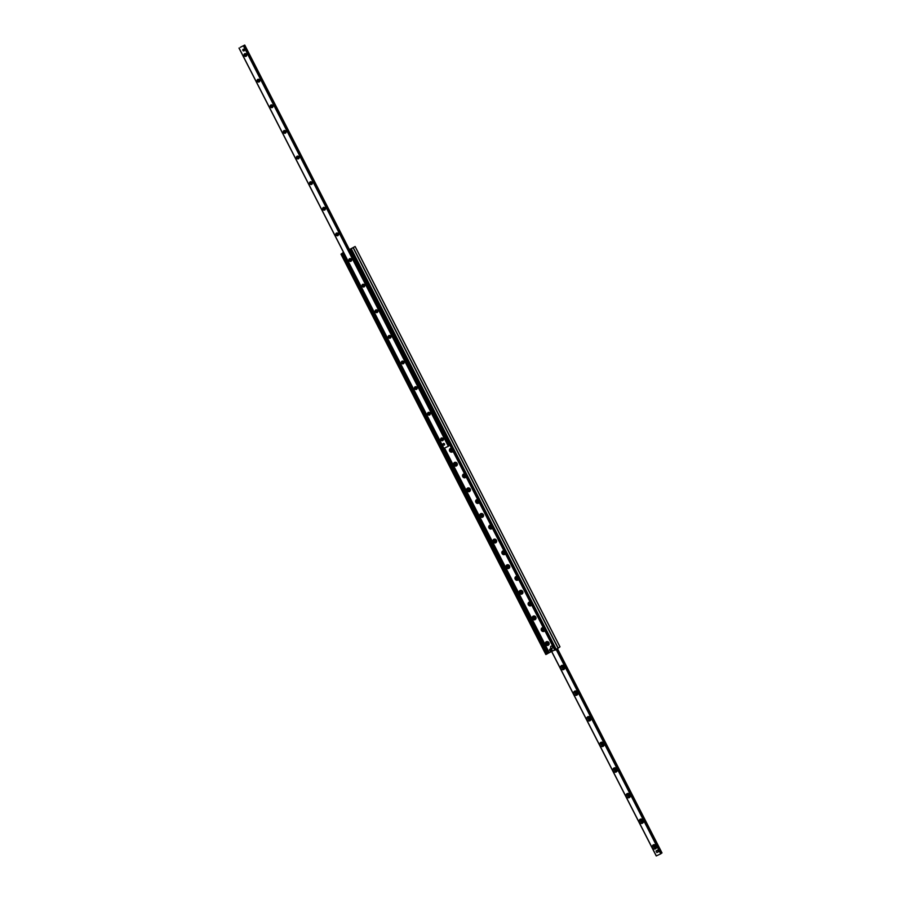 <?xml version="1.0" encoding="UTF-8"?>
<svg xmlns="http://www.w3.org/2000/svg" width="901" height="901" viewBox="0 0 901 901"><rect width="100%" height="100%" fill="white"/><g stroke="black" fill="none" stroke-linecap="round" stroke-linejoin="round"><path stroke-width="1.35" d="M450.185 448.597A1.982 1.813 -126.9 0 0 452.561 451.761M451.874 450.928A0.924 0.845 -126.9 0 0 452.178 449.678A0.924 0.845 -126.9 0 0 450.737 450.545A0.924 0.845 -126.9 0 0 451.874 450.928M453.068 451.007L452.989 451.21A1.982 1.813 53.1 0 1 449.836 451.333A1.982 1.813 53.1 0 1 451.525 448.371L451.75 448.428M451.029 449.306A0.924 0.845 -126.9 0 0 452.122 450.748A0.924 0.845 53.1 0 1 451.029 449.306M463.294 474.219A1.982 1.813 -126.9 0 0 465.671 477.384M464.984 476.55A0.924 0.845 -126.9 0 0 465.288 475.3A0.924 0.845 -126.9 0 0 464.015 474.996A0.924 0.845 -126.9 0 0 464.984 476.55M466.177 476.629L466.099 476.832A1.982 1.813 53.1 0 1 462.945 476.956A1.982 1.813 53.1 0 1 464.646 473.994L464.86 474.05M464.139 474.928A0.924 0.845 -126.9 0 0 465.231 476.37A0.924 0.845 53.1 0 1 464.139 474.928M476.404 499.841A1.982 1.813 -126.9 0 0 478.78 503.006M478.093 502.172A0.924 0.845 -126.9 0 0 478.397 500.922A0.924 0.845 -126.9 0 0 477.125 500.618A0.924 0.845 -126.9 0 0 478.093 502.172M479.287 502.251L479.208 502.454A1.982 1.813 53.1 0 1 476.055 502.578A1.982 1.813 53.1 0 1 477.755 499.605L477.969 499.672M477.248 500.551A0.924 0.845 -126.9 0 0 478.341 501.992A0.924 0.845 53.1 0 1 477.248 500.551M489.513 525.463A1.982 1.813 -126.9 0 0 491.89 528.628M491.214 527.795A0.924 0.845 -126.9 0 0 491.518 526.544A0.924 0.845 -126.9 0 0 490.234 526.24A0.924 0.845 -126.9 0 0 491.214 527.795M492.397 527.873L492.318 528.076A1.982 1.813 53.1 0 1 489.164 528.2A1.982 1.813 53.1 0 1 490.865 525.227L491.079 525.294M490.358 526.173A0.924 0.845 -126.9 0 0 491.45 527.614A0.924 0.845 53.1 0 1 490.358 526.173M502.623 551.085A1.982 1.813 -126.9 0 0 504.999 554.25M504.323 553.417A0.924 0.845 -126.9 0 0 504.628 552.167A0.924 0.845 -126.9 0 0 503.355 551.862A0.924 0.845 -126.9 0 0 504.323 553.417M505.506 553.496L505.427 553.698A1.982 1.813 53.1 0 1 502.274 553.822A1.982 1.813 53.1 0 1 503.974 550.849L504.188 550.916M503.479 551.784A0.924 0.845 -126.9 0 0 504.56 553.237A0.924 0.845 53.1 0 1 503.479 551.784M515.732 576.708A1.982 1.813 -126.9 0 0 518.12 579.872M517.433 579.039A0.924 0.845 -126.9 0 0 517.737 577.789A0.924 0.845 -126.9 0 0 516.464 577.485A0.924 0.845 -126.9 0 0 517.433 579.039M518.616 579.118L518.537 579.32A1.982 1.813 53.1 0 1 515.383 579.444A1.982 1.813 53.1 0 1 517.084 576.471L517.298 576.539M516.588 577.406A0.924 0.845 -126.9 0 0 517.67 578.859A0.924 0.845 53.1 0 1 516.588 577.406M528.842 602.33A1.982 1.813 -126.9 0 0 531.23 605.495M530.543 604.661A0.924 0.845 -126.9 0 0 530.847 603.411A0.924 0.845 -126.9 0 0 529.574 603.107A0.924 0.845 -126.9 0 0 530.543 604.661M531.736 604.729L531.646 604.943A1.982 1.813 53.1 0 1 528.504 605.067A1.982 1.813 53.1 0 1 530.193 602.093L530.419 602.161M529.698 603.028A0.924 0.845 -126.9 0 0 530.79 604.481A0.924 0.845 53.1 0 1 529.698 603.028M349.419 249.588L355.129 246.491L349.509 249.768M350.286 249.825L554.982 650.218L349.971 249.554M544.846 630.351L544.756 630.554A1.982 1.813 53.1 0 1 541.614 630.689A1.982 1.813 53.1 0 1 543.303 627.715L543.528 627.783M543.303 627.715L531.646 604.943M530.193 602.093L518.537 579.32M517.084 576.471L505.427 553.698M503.974 550.849L492.318 528.076M490.865 525.227L479.208 502.454M477.755 499.605L466.099 476.832M464.646 473.994L452.989 451.21M451.525 448.371L449.824 445.038M541.963 627.952A1.982 1.813 -126.9 0 0 544.339 631.117M543.652 630.283A0.924 0.845 -126.9 0 0 543.956 629.033A0.924 0.845 -126.9 0 0 542.684 628.729A0.924 0.845 -126.9 0 0 543.652 630.283M542.807 628.65A0.924 0.845 -126.9 0 0 543.9 630.103A0.924 0.845 53.1 0 1 542.807 628.65M547.189 653.732L554.689 649.959L544.756 630.554M546.321 641.771A1.982 1.813 53.1 0 1 548.416 645.127A1.982 1.813 53.1 0 1 545.769 644.632A1.982 1.813 53.1 0 1 546.321 641.771M533.212 616.149A1.982 1.813 53.1 0 1 535.307 619.505A1.982 1.813 53.1 0 1 532.66 619.01A1.982 1.813 53.1 0 1 533.212 616.149M520.091 590.527A1.982 1.813 53.1 0 1 522.186 593.883A1.982 1.813 53.1 0 1 519.55 593.387A1.982 1.813 53.1 0 1 520.091 590.527M506.981 564.916A1.982 1.813 53.1 0 1 509.076 568.261A1.982 1.813 53.1 0 1 506.441 567.765A1.982 1.813 53.1 0 1 506.981 564.916M493.872 539.294A1.982 1.813 53.1 0 1 495.967 542.639A1.982 1.813 53.1 0 1 493.32 542.143A1.982 1.813 53.1 0 1 493.872 539.294M480.762 513.671A1.982 1.813 53.1 0 1 482.857 517.016A1.982 1.813 53.1 0 1 480.21 516.521A1.982 1.813 53.1 0 1 480.762 513.671M467.653 488.049A1.982 1.813 53.1 0 1 469.748 491.394A1.982 1.813 53.1 0 1 467.101 490.899A1.982 1.813 53.1 0 1 467.653 488.049M454.543 462.427A1.982 1.813 53.1 0 1 456.638 465.772A1.982 1.813 53.1 0 1 453.991 465.276A1.982 1.813 53.1 0 1 454.543 462.427M454.341 462.54A1.982 1.813 -126.9 0 0 456.717 465.704M456.03 464.871A0.924 0.845 -126.9 0 0 456.334 463.621A0.924 0.845 -126.9 0 0 455.061 463.317A0.924 0.845 -126.9 0 0 456.03 464.871M455.185 463.238A0.924 0.845 -126.9 0 0 456.278 464.691A0.924 0.845 53.1 0 1 455.185 463.238M467.45 488.162A1.982 1.813 -126.9 0 0 469.826 491.327M469.151 490.493A0.924 0.845 -126.9 0 0 469.455 489.243A0.924 0.845 -126.9 0 0 468.171 488.939A0.924 0.845 -126.9 0 0 469.151 490.493M468.306 488.86A0.924 0.845 -126.9 0 0 469.387 490.313A0.924 0.845 53.1 0 1 468.306 488.86M480.56 513.784A1.982 1.813 -126.9 0 0 482.947 516.949M482.26 516.115A0.924 0.845 -126.9 0 0 482.564 514.865A0.924 0.845 -126.9 0 0 481.292 514.561A0.924 0.845 -126.9 0 0 482.26 516.115M481.416 514.482A0.924 0.845 -126.9 0 0 482.497 515.935A0.924 0.845 53.1 0 1 481.416 514.482M493.669 539.406A1.982 1.813 -126.9 0 0 496.057 542.571M495.37 541.738A0.924 0.845 -126.9 0 0 495.674 540.487A0.924 0.845 -126.9 0 0 494.401 540.183A0.924 0.845 -126.9 0 0 495.37 541.738M494.525 540.104A0.924 0.845 -126.9 0 0 495.606 541.557A0.924 0.845 53.1 0 1 494.525 540.104M506.779 565.028A1.982 1.813 -126.9 0 0 509.166 568.193M508.479 567.36A0.924 0.845 -126.9 0 0 508.783 566.11A0.924 0.845 -126.9 0 0 507.511 565.805A0.924 0.845 -126.9 0 0 508.479 567.36M507.635 565.727A0.924 0.845 -126.9 0 0 508.727 567.179A0.924 0.845 53.1 0 1 507.635 565.727M519.9 590.639A1.982 1.813 -126.9 0 0 522.276 593.815M521.589 592.982A0.924 0.845 -126.9 0 0 521.893 591.732A0.924 0.845 -126.9 0 0 520.62 591.428A0.924 0.845 -126.9 0 0 521.589 592.982M520.744 591.349A0.924 0.845 -126.9 0 0 521.837 592.802A0.924 0.845 53.1 0 1 520.744 591.349M533.009 616.261A1.982 1.813 -126.9 0 0 535.385 619.438M534.698 618.604A0.924 0.845 -126.9 0 0 533.865 616.971A0.924 0.845 -126.9 0 0 533.561 618.221A0.924 0.845 -126.9 0 0 534.698 618.604M533.854 616.971A0.924 0.845 -126.9 0 0 534.946 618.424A0.924 0.845 53.1 0 1 533.854 616.971M546.119 641.884A1.982 1.813 -126.9 0 0 548.495 645.048M547.808 644.226A0.924 0.845 -126.9 0 0 548.112 642.965A0.924 0.845 -126.9 0 0 546.839 642.672A0.924 0.845 -126.9 0 0 547.808 644.226M546.963 642.593A0.924 0.845 -126.9 0 0 548.056 644.046A0.924 0.845 53.1 0 1 546.963 642.593M554.982 650.218L558.079 648.247M343.63 252.584L340.995 254.195L343.495 252.303M341.029 254.183L545.848 654.52L547.245 653.844L342.38 253.519L547.245 653.844M543.99 629.979A0.924 0.845 53.1 0 1 542.954 628.605M530.88 604.357A0.924 0.845 53.1 0 1 529.844 602.983M517.76 578.735A0.924 0.845 53.1 0 1 516.723 577.361M504.65 553.113A0.924 0.845 53.1 0 1 503.614 551.739M491.541 527.49A0.924 0.845 53.1 0 1 490.504 526.116M478.431 501.868A0.924 0.845 53.1 0 1 477.395 500.494M465.321 476.246A0.924 0.845 53.1 0 1 464.285 474.872M452.212 450.635A0.924 0.845 53.1 0 1 451.176 449.25M548.146 643.922A0.924 0.845 53.1 0 1 547.11 642.537M535.036 618.3A0.924 0.845 53.1 0 1 534 616.915M521.927 592.678A0.924 0.845 53.1 0 1 520.891 591.293M508.817 567.056A0.924 0.845 53.1 0 1 507.781 565.67M495.708 541.433A0.924 0.845 53.1 0 1 494.66 540.059M482.587 515.811A0.924 0.845 53.1 0 1 481.551 514.437M469.477 490.189A0.924 0.845 53.1 0 1 468.441 488.815M456.368 464.567A0.924 0.845 53.1 0 1 455.332 463.193M558.102 648.224L559.994 646.817L355.129 246.491M442.695 440.623A1.442 1.318 53.1 0 1 440.668 439.192A1.442 1.318 53.1 0 1 442.751 438.213A1.442 1.318 53.1 0 1 442.695 440.623M442.616 439.992A0.89 0.811 -126.9 0 0 442.864 438.719A0.89 0.811 -126.9 0 0 441.524 439.632A0.89 0.811 -126.9 0 0 442.616 439.992M442.38 438.382A0.89 0.811 -126.9 0 0 443.055 439.283M429.586 415.001A1.442 1.318 53.1 0 1 427.558 413.57A1.442 1.318 53.1 0 1 429.631 412.59A1.442 1.318 53.1 0 1 429.586 415.001M429.507 414.37A0.89 0.811 -126.9 0 0 429.754 413.097A0.89 0.811 -126.9 0 0 428.414 414.01A0.89 0.811 -126.9 0 0 429.507 414.37M429.27 412.759A0.89 0.811 -126.9 0 0 429.946 413.66M416.476 389.378A1.442 1.318 53.1 0 1 414.449 387.948A1.442 1.318 53.1 0 1 416.521 386.968A1.442 1.318 53.1 0 1 416.476 389.378M416.397 388.759A0.89 0.811 -126.9 0 0 416.645 387.475A0.89 0.811 -126.9 0 0 415.305 388.387A0.89 0.811 -126.9 0 0 416.397 388.759M416.161 387.137A0.89 0.811 -126.9 0 0 416.836 388.038M403.355 363.756A1.442 1.318 53.1 0 1 401.339 362.326A1.442 1.318 53.1 0 1 403.411 361.346A1.442 1.318 53.1 0 1 403.355 363.756M403.288 363.137A0.89 0.811 -126.9 0 0 403.535 361.853A0.89 0.811 -126.9 0 0 402.184 362.765A0.89 0.811 -126.9 0 0 403.288 363.137M403.051 361.515A0.89 0.811 -126.9 0 0 403.727 362.416M390.246 338.134A1.442 1.318 53.1 0 1 388.23 336.704A1.442 1.318 53.1 0 1 390.302 335.724A1.442 1.318 53.1 0 1 390.246 338.134M390.178 337.515A0.89 0.811 -126.9 0 0 390.426 336.231A0.89 0.811 -126.9 0 0 389.074 337.143A0.89 0.811 -126.9 0 0 390.178 337.515M389.942 335.893A0.89 0.811 -126.9 0 0 390.617 336.794M377.136 312.523A1.442 1.318 53.1 0 1 375.12 311.082A1.442 1.318 53.1 0 1 377.192 310.113A1.442 1.318 53.1 0 1 377.136 312.523M377.069 311.892A0.89 0.811 -126.9 0 0 377.305 310.62A0.89 0.811 -126.9 0 0 375.965 311.521A0.89 0.811 -126.9 0 0 377.069 311.892M376.821 310.271A0.89 0.811 -126.9 0 0 377.496 311.172M364.027 286.901A1.442 1.318 53.1 0 1 362.011 285.459A1.442 1.318 53.1 0 1 364.083 284.491A1.442 1.318 53.1 0 1 364.027 286.901M363.959 286.27A0.89 0.811 -126.9 0 0 364.195 284.998A0.89 0.811 -126.9 0 0 362.855 285.899A0.89 0.811 -126.9 0 0 363.959 286.27M363.711 284.66A0.89 0.811 -126.9 0 0 364.387 285.549M350.917 261.279A1.442 1.318 53.1 0 1 348.89 259.837A1.442 1.318 53.1 0 1 350.973 258.869A1.442 1.318 53.1 0 1 350.917 261.279M350.838 260.648A0.89 0.811 -126.9 0 0 351.086 259.375A0.89 0.811 -126.9 0 0 349.746 260.276A0.89 0.811 -126.9 0 0 350.838 260.648M350.602 259.037A0.89 0.811 -126.9 0 0 351.277 259.927M337.807 235.657A1.442 1.318 53.1 0 1 335.78 234.226A1.442 1.318 53.1 0 1 337.864 233.246A1.442 1.318 53.1 0 1 337.807 235.657M337.729 235.026A0.89 0.811 -126.9 0 0 337.976 233.753A0.89 0.811 -126.9 0 0 336.636 234.654A0.89 0.811 -126.9 0 0 337.729 235.026M337.492 233.415A0.89 0.811 -126.9 0 0 338.168 234.305M324.698 210.034A1.442 1.318 53.1 0 1 322.671 208.604A1.442 1.318 53.1 0 1 324.743 207.624A1.442 1.318 53.1 0 1 324.698 210.034M324.619 209.404A0.89 0.811 -126.9 0 0 324.867 208.131A0.89 0.811 -126.9 0 0 323.527 209.032A0.89 0.811 -126.9 0 0 324.619 209.404M324.383 207.793A0.89 0.811 -126.9 0 0 325.058 208.694M311.577 184.412A1.442 1.318 53.1 0 1 309.561 182.982A1.442 1.318 53.1 0 1 311.633 182.002A1.442 1.318 53.1 0 1 311.577 184.412M311.509 183.781A0.89 0.811 -126.9 0 0 311.757 182.509A0.89 0.811 -126.9 0 0 310.406 183.41A0.89 0.811 -126.9 0 0 311.509 183.781M311.273 182.171A0.89 0.811 -126.9 0 0 311.949 183.072M298.468 158.79A1.442 1.318 53.1 0 1 296.452 157.36A1.442 1.318 53.1 0 1 298.524 156.38A1.442 1.318 53.1 0 1 298.468 158.79M298.4 158.159A0.89 0.811 -126.9 0 0 298.648 156.887A0.89 0.811 -126.9 0 0 297.296 157.788A0.89 0.811 -126.9 0 0 298.4 158.159M298.163 156.549A0.89 0.811 -126.9 0 0 298.839 157.45M285.358 133.168A1.442 1.318 53.1 0 1 283.342 131.737A1.442 1.318 53.1 0 1 285.414 130.758A1.442 1.318 53.1 0 1 285.358 133.168M285.29 132.537A0.89 0.811 -126.9 0 0 285.527 131.264A0.89 0.811 -126.9 0 0 284.187 132.177A0.89 0.811 -126.9 0 0 285.29 132.537M285.043 130.927A0.89 0.811 -126.9 0 0 285.718 131.828M272.248 107.546A1.442 1.318 53.1 0 1 270.232 106.115A1.442 1.318 53.1 0 1 272.305 105.135A1.442 1.318 53.1 0 1 272.248 107.546M272.181 106.915A0.89 0.811 -126.9 0 0 272.417 105.642A0.89 0.811 -126.9 0 0 271.077 106.555A0.89 0.811 -126.9 0 0 272.181 106.915M271.933 105.304A0.89 0.811 -126.9 0 0 272.609 106.205M259.139 81.923A1.442 1.318 53.1 0 1 257.112 80.493A1.442 1.318 53.1 0 1 259.195 79.513A1.442 1.318 53.1 0 1 259.139 81.923M259.06 81.293A0.89 0.811 -126.9 0 0 259.308 80.02A0.89 0.811 -126.9 0 0 257.968 80.932A0.89 0.811 -126.9 0 0 259.06 81.293M258.824 79.682A0.89 0.811 -126.9 0 0 259.499 80.583M246.029 56.301A1.442 1.318 53.1 0 1 244.002 54.871A1.442 1.318 53.1 0 1 246.086 53.891A1.442 1.318 53.1 0 1 246.029 56.301M245.95 55.671A0.89 0.811 -126.9 0 0 246.198 54.398A0.89 0.811 -126.9 0 0 244.858 55.31A0.89 0.811 -126.9 0 0 245.95 55.671M245.714 54.06A0.89 0.811 -126.9 0 0 246.39 54.961M444.148 445.105A0.901 0.822 53.1 0 1 443.202 443.585A0.901 0.822 53.1 0 1 444.396 443.81A0.901 0.822 53.1 0 1 444.148 445.105M244.081 50.861A0.901 0.822 53.1 0 1 243.124 49.341A0.901 0.822 53.1 0 1 244.329 49.566A0.901 0.822 53.1 0 1 244.081 50.861M240.297 47.314L244.757 45.05L240.297 47.314M443.855 448.416L238.99 48.08L443.855 448.416L448.597 446.141L243.732 45.816M244.745 45.061L349.858 250.455M448.529 446.018L449.543 445.252M657.55 850.341A0.901 0.822 53.1 0 1 658.237 851.682M656.942 850.476A0.901 0.822 53.1 0 1 657.077 850.398L657.82 850.048L658.642 851.648L656.84 852.583L656.018 850.983L657.516 850.274L658.338 851.873M561.616 665.512A2.275 2.084 53.1 0 1 564.803 667.765A2.275 2.084 53.1 0 1 561.537 669.308A2.275 2.084 53.1 0 1 561.616 665.512M562.472 666.222A1.171 1.07 -126.9 0 0 562.156 667.9A1.171 1.07 -126.9 0 0 563.925 666.706A1.171 1.07 -126.9 0 0 562.472 666.222M562.81 666.132A1.171 1.07 -126.9 0 0 564.037 667.765M574.737 691.135A2.275 2.084 53.1 0 1 577.913 693.387A2.275 2.084 53.1 0 1 574.647 694.93A2.275 2.084 53.1 0 1 574.737 691.135M575.593 691.844A1.171 1.07 -126.9 0 0 575.266 693.522A1.171 1.07 -126.9 0 0 577.045 692.328A1.171 1.07 -126.9 0 0 575.593 691.844M575.919 691.743A1.171 1.07 -126.9 0 0 577.147 693.387M587.846 716.745A2.275 2.084 53.1 0 1 591.022 719.009A2.275 2.084 53.1 0 1 587.756 720.552A2.275 2.084 53.1 0 1 587.846 716.745M588.702 717.455A1.171 1.07 -126.9 0 0 588.376 719.144A1.171 1.07 -126.9 0 0 590.155 717.951A1.171 1.07 -126.9 0 0 588.702 717.455M589.029 717.365A1.171 1.07 -126.9 0 0 590.268 719.009M600.956 742.368A2.275 2.084 53.1 0 1 604.143 744.631A2.275 2.084 53.1 0 1 600.866 746.174A2.275 2.084 53.1 0 1 600.956 742.368M601.812 743.077A1.171 1.07 -126.9 0 0 601.485 744.767A1.171 1.07 -126.9 0 0 603.265 743.573A1.171 1.07 -126.9 0 0 601.812 743.077M602.138 742.987A1.171 1.07 -126.9 0 0 603.377 744.631M614.065 767.99A2.275 2.084 53.1 0 1 617.253 770.254A2.275 2.084 53.1 0 1 613.975 771.785A2.275 2.084 53.1 0 1 614.065 767.99M614.921 768.699A1.171 1.07 -126.9 0 0 614.595 770.389A1.171 1.07 -126.9 0 0 616.374 769.195A1.171 1.07 -126.9 0 0 614.921 768.699M615.248 768.609A1.171 1.07 -126.9 0 0 616.487 770.254M627.175 793.612A2.275 2.084 53.1 0 1 630.362 795.876A2.275 2.084 53.1 0 1 627.096 797.408A2.275 2.084 53.1 0 1 627.175 793.612M628.031 794.322A1.171 1.07 -126.9 0 0 627.704 796.011A1.171 1.07 -126.9 0 0 629.484 794.806A1.171 1.07 -126.9 0 0 628.031 794.322M628.357 794.231A1.171 1.07 -126.9 0 0 629.596 795.876M640.284 819.234A2.275 2.084 53.1 0 1 643.472 821.498A2.275 2.084 53.1 0 1 640.206 823.03A2.275 2.084 53.1 0 1 640.284 819.234M641.14 819.944A1.171 1.07 -126.9 0 0 640.814 821.633A1.171 1.07 -126.9 0 0 642.593 820.428A1.171 1.07 -126.9 0 0 641.14 819.944M641.478 819.854A1.171 1.07 -126.9 0 0 642.706 821.498M653.394 844.856A2.275 2.084 53.1 0 1 656.581 847.109A2.275 2.084 53.1 0 1 653.315 848.652A2.275 2.084 53.1 0 1 653.394 844.856M654.25 845.566A1.171 1.07 -126.9 0 0 653.935 847.255A1.171 1.07 -126.9 0 0 655.703 846.05A1.171 1.07 -126.9 0 0 654.25 845.566M654.588 845.476A1.171 1.07 -126.9 0 0 655.815 847.12M660.838 853.607L662.01 852.92L557.505 648.697L662.01 852.92M656.243 855.95L551.581 651.423L656.243 855.95L660.906 853.743L556.39 649.531M343.304 253.677L343.945 253.192M343.731 253.992L442.988 447.943M349.825 251.12L449.081 445.071L349.453 251.289M349.397 250.805L350.264 250.151M343.36 254.161L442.605 448.112M551.209 646.31A1.081 0.991 53.1 0 1 552.347 648.134A1.081 0.991 53.1 0 1 550.905 647.864A1.081 0.991 53.1 0 1 551.502 646.085A1.081 0.991 53.1 0 1 552.64 647.92A1.081 0.991 53.1 0 1 552.482 648.01M243.169 49.318A0.901 0.822 -126.9 0 0 244.25 50.749M243.349 49.285A0.833 0.755 53.1 0 1 244.509 50.107A0.833 0.755 53.1 0 1 243.315 50.67A0.833 0.755 53.1 0 1 243.349 49.285M443.236 443.562A0.901 0.822 -126.9 0 0 444.317 444.993M443.416 443.529A0.833 0.755 53.1 0 1 444.576 444.351A0.833 0.755 53.1 0 1 443.382 444.914A0.833 0.755 53.1 0 1 443.416 443.529M656.018 850.983L657.077 850.398M550.027 649.159L550.015 649.08A1.081 0.991 -126.9 0 0 550.984 650.984L550.928 650.939A1.014 0.924 53.1 0 1 550.027 649.159L550.928 650.939M551.085 650.916A9.021 3.581 64.8 0 0 550.106 649.013L550.263 649.047A1.014 0.924 53.1 0 1 551.175 650.826L551.232 650.871A1.081 0.991 -126.9 0 0 550.252 648.968M550.184 648.957A1.081 0.991 53.1 0 1 551.795 649.216A1.081 0.991 53.1 0 1 551.423 650.702M550.263 649.047L551.175 650.826M549.193 652.549L444.565 448.09M353.237 247.91L558.102 648.247L353.226 247.921M556.356 649.565L351.503 249.228M555.94 649.79L351.086 249.453M555.185 650.139L350.331 249.814M548.36 653L443.495 448.09M343.81 253.294L343.495 252.674M548.09 653.202L443.213 448.27M343.54 253.496L343.225 252.877M547.966 653.281L443.089 448.326M343.427 253.575L343.101 252.944M547.391 653.608L342.526 253.282M546.817 654.092L341.952 253.755M546.062 654.441L341.197 254.116M353.383 247.809L558.237 648.146M355.107 246.514L559.971 646.839M448.507 446.22L243.642 45.883M244.644 45.118L349.757 250.534M443.934 448.383L239.069 48.057M243.473 45.985L448.338 446.31M557.359 648.81L661.863 853.022M661.886 853.01L557.381 648.788M656.322 855.916L551.66 651.378M556.232 649.644L660.726 853.844M660.906 853.743L556.413 649.52M545.848 654.52L340.995 254.195"/></g></svg>
